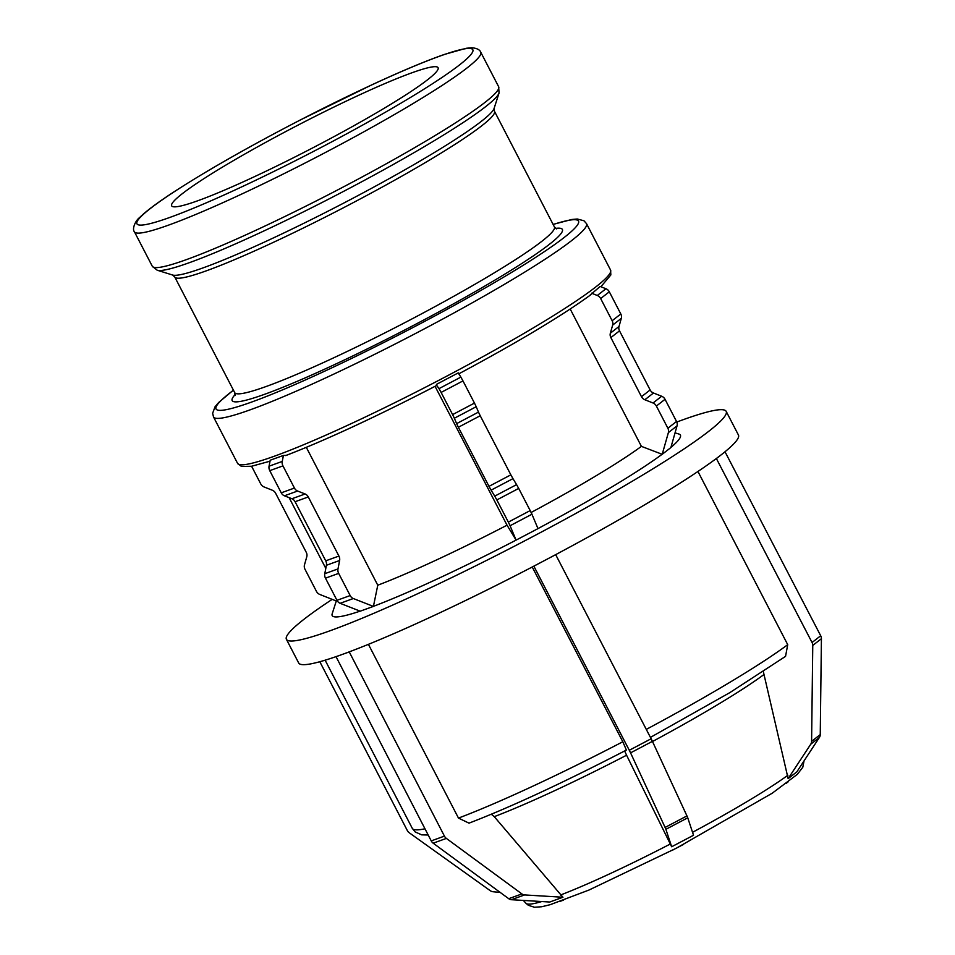 <?xml version="1.0" encoding="UTF-8"?>
<svg xmlns="http://www.w3.org/2000/svg" width="955" height="955" viewBox="0 0 955 955"><rect width="100%" height="100%" fill="white"/><g stroke="black" fill="none" stroke-linecap="round" stroke-linejoin="round"><path stroke-width="1.43" d="M563.617 900.076L560.466 901.21M562.949 897.246L549.758 902.021L511.379 899.706L524.57 894.931L562.949 897.246L494.26 816.656A183.778 16.51 -27.4 0 0 626.576 755.214L624.642 750.976M491.3 814.245L494.26 816.656M368.415 644.339L458.484 818.089L468.989 823.138M676.785 422.038A247.667 22.252 152.6 0 1 726.182 411.366L738.442 435.026A247.667 22.252 152.6 0 1 725.012 451.763L820.703 635.755L812.048 642.5L716.357 458.495A247.667 22.252 152.6 0 1 555.679 554.64L651.143 738.764L629.285 750.272L533.857 566.16A247.667 22.252 152.6 0 1 349.22 651.871L444.433 836.126L431.23 840.889A5.945 4.894 70.1 0 0 433.164 843.181L446.355 838.406A5.945 4.894 -109.9 0 1 444.433 836.126M446.355 838.406L521.908 893.928L508.717 898.691A5.945 4.894 70.1 0 0 511.379 899.706M524.57 894.931A5.945 4.894 -109.9 0 1 521.908 893.928M508.717 898.691L433.164 843.181M431.23 840.889L336.017 656.646A247.667 22.252 152.6 0 1 298.676 662.973L286.416 639.325A247.667 22.252 152.6 0 1 303.917 619.329A247.667 22.252 152.6 0 1 332.185 599.358M335.802 656.777L342.391 654.39A247.667 22.252 152.6 0 1 336.017 656.646M349.22 651.871A247.667 22.252 152.6 0 1 342.391 654.39L348.993 652.014M353.326 598.534L373.417 606.413L360.214 611.176L340.135 603.309L353.326 598.534A5.945 4.894 -109.9 0 1 350.163 595.562L336.972 600.325A5.945 4.894 70.1 0 0 340.135 603.309M336.972 600.325L325.476 578.157L338.667 573.382L350.163 595.562M324.784 573.692L326.407 565.276L339.61 560.513L337.986 568.929L324.784 573.692A5.945 4.894 70.1 0 0 325.476 578.157M325.727 560.824L295.083 501.721L308.286 496.958L338.918 556.061L325.727 560.824A5.945 4.894 -109.9 0 1 326.407 565.276M291.92 498.749L284.411 495.8L297.602 491.037L305.123 493.974L291.92 498.749A5.945 4.894 -109.9 0 1 295.083 501.721M281.248 492.828L269.752 470.648L282.943 465.885L294.438 488.053L281.248 492.828A5.945 4.894 70.1 0 0 284.411 495.8M269.059 466.195L270.217 460.214L283.408 455.451L282.262 461.42L269.059 466.195A5.945 4.894 70.1 0 0 269.752 470.648M283.408 455.451L286.154 455.368A206.101 18.515 -27.4 0 0 436.733 385.438L436.435 384.388L458.293 372.88L460.859 377.118L439.014 388.625L441.115 392.421L462.972 380.914L460.859 377.118M282.943 465.885A5.945 4.894 -109.9 0 1 282.262 461.42M297.602 491.037A5.945 4.894 -109.9 0 1 294.438 488.053M308.286 496.958A5.945 4.894 70.1 0 0 305.123 493.974M339.61 560.513A5.945 4.894 70.1 0 0 338.918 556.061M338.667 573.382A5.945 4.894 -109.9 0 1 337.986 568.929M306.328 447.37L377.774 585.212L373.417 606.413M683.685 844.316L677.584 847.527M673.526 849.663L672.75 850.057M693.521 835.255L671.663 846.763L665.886 829.31L687.743 817.802L693.521 835.255M652.42 741.355L686.955 815.916L665.098 827.436L630.563 752.862L652.42 741.355L651.143 738.764M687.743 817.802L686.955 815.916M671.663 846.763L626.576 755.214M665.098 827.436L665.886 829.31M629.285 750.272L630.563 752.862M533.857 566.16L544.78 560.406A247.667 22.252 152.6 0 1 533.821 566.148M469.001 823.15C511.032 806.975 563.486 782.623 626.385 750.069L622.815 741.76L532.221 566.984M555.679 554.64A247.667 22.252 152.6 0 1 544.78 560.406L555.703 554.652M436.733 385.438L439.014 388.625M373.692 606.246A196.097 17.62 152.6 0 0 516.094 540.112L510.077 525.739L531.935 514.232L537.987 528.628L516.094 540.112L507.033 525.19L435.062 386.333M531.935 514.232L530.192 510.591L508.335 522.11L510.077 525.739M508.335 522.11L496.839 499.931L518.696 488.423L530.192 510.591M494.738 496.134L491.109 490.154L512.966 478.646L516.583 484.627L494.738 496.134L496.839 499.931M488.996 486.358L458.364 427.255L480.222 415.747L510.853 474.85L488.996 486.358L491.109 490.154M456.621 423.626L454.353 418.242L476.211 406.723L478.479 412.106L456.621 423.626L458.364 427.255M462.972 380.914L474.468 403.094L452.61 414.601L454.353 418.242M452.61 414.601L441.115 392.421M476.211 406.723L474.468 403.094M480.222 415.747L478.479 412.106M512.966 478.646L510.853 474.85M518.696 488.423L516.583 484.627M788.197 781.787L786.12 783.398M796.804 771.903L788.138 778.635L810.747 744.208L819.402 737.463L796.804 771.903M821.419 638.68L820.25 734.61L811.595 741.355L812.765 645.425L821.419 638.68A5.945 5.324 -127.9 0 0 820.703 635.755M819.402 737.463A5.945 5.324 -127.9 0 0 820.25 734.61M788.138 778.635L763.355 671.711M811.595 741.355A5.945 5.324 52.1 0 1 810.747 744.208M812.048 642.5A5.945 5.324 52.1 0 1 812.765 645.425M650.427 737.391L729.751 692.673L785.547 656.372L787.72 644.673L697.938 471.472M716.62 458.388L720.941 455.01A247.667 22.252 152.6 0 1 716.357 458.495M725.012 451.763A247.667 22.252 152.6 0 1 720.941 455.01L725.275 451.643M589.665 295.513L600.146 286.44L605.959 288.744L597.305 295.489A5.945 5.324 52.1 0 1 600.659 298.545L609.314 291.8A5.945 5.324 -127.9 0 0 605.959 288.744M662.209 454.305L668.381 432.603L677.035 425.858L670.876 447.561L662.209 454.305L641.402 446.367L570.219 309.038M677.035 425.858A5.945 5.324 -127.9 0 0 676.534 421.477L667.867 428.222A5.945 5.324 52.1 0 1 668.381 432.603M667.867 428.222L656.383 406.054L665.038 399.309L676.534 421.477M653.029 402.998L644.84 399.751L653.495 393.006L661.684 396.253L653.029 402.998A5.945 5.324 52.1 0 1 656.383 406.054M641.485 396.695L610.854 337.593L619.509 330.848L650.14 389.95L641.485 396.695A5.945 5.324 -127.9 0 0 644.84 399.751M610.352 333.211L612.656 325.094L621.311 318.349L619.007 326.479L610.352 333.211A5.945 5.324 -127.9 0 0 610.854 337.593M609.314 291.8L620.81 313.98L612.143 320.725A5.945 5.324 52.1 0 1 612.656 325.094M612.143 320.725L600.659 298.545M597.305 295.489L591.491 293.185M621.311 318.349A5.945 5.324 -127.9 0 0 620.81 313.98M619.509 330.848A5.945 5.324 52.1 0 1 619.007 326.479M653.495 393.006A5.945 5.324 52.1 0 1 650.14 389.95M665.038 399.309A5.945 5.324 -127.9 0 0 661.684 396.253M641.402 446.367A180.053 16.175 152.6 0 1 531.135 512.477M507.033 525.19A180.053 16.175 152.6 0 1 377.774 585.212M675.054 432.842L678.957 434.059A196.097 17.62 152.6 0 1 670.911 447.406M661.899 454.449A196.097 17.62 152.6 0 1 537.975 528.593M500.193 892.436L493.067 891.743A5.945 5.324 52.1 0 1 490.166 890.621L409.289 832.796A5.945 5.324 52.1 0 1 407.284 830.468L319.818 661.731M336.303 600.993L319.818 594.464A5.945 5.324 52.1 0 1 316.475 591.42L304.979 569.24A5.945 5.324 52.1 0 1 304.478 564.859L306.782 556.741A5.945 5.324 -127.9 0 0 306.28 552.372L275.637 493.269A5.945 5.324 -127.9 0 0 272.294 490.213L264.093 486.966A5.945 5.324 52.1 0 1 260.751 483.91L251.595 466.243M182.274 193.71A150.042 13.477 152.6 0 1 328.592 109.67A150.042 13.477 152.6 0 1 438.082 67.71A150.042 13.477 152.6 0 1 427.482 79.826A150.042 13.477 152.6 0 1 281.152 163.866A150.042 13.477 152.6 0 1 171.661 205.814A150.042 13.477 152.6 0 1 182.274 193.71M726.182 411.366A247.667 22.252 152.6 0 1 516.536 545.102A247.667 22.252 152.6 0 1 286.416 639.325M360.119 611.14A196.097 17.62 152.6 0 1 332.173 613.814L336.685 599.788M787.911 775.221A156.501 14.062 152.6 0 1 692.542 832.306M670.35 843.993A156.501 14.062 152.6 0 1 560.394 895.062M541.795 901.532A156.501 14.062 152.6 0 1 526.014 903.358L523.34 900.422M652.492 741.522A183.778 16.51 -27.4 0 0 763.594 674.803M424.951 828.785A222.897 20.031 152.6 0 1 412.285 828.343L415.21 831.96L421.728 834.861L428.186 835.016M787.72 644.673A222.897 20.031 152.6 0 1 646.284 729.393M600.898 286.739L610.842 274.945L610.567 270.038A210.064 18.873 152.6 0 1 432.758 383.468A210.064 18.873 152.6 0 1 237.58 463.378L241.436 466.434L251.487 466.267L270.026 461.193M134.428 231.79A195.059 17.524 -27.4 0 0 315.663 157.575A195.059 17.524 -27.4 0 0 480.771 52.25C479.84 49.696 476.82 48.192 471.722 47.75L466.195 48.287L444.433 54.423C425.632 60.977 401.219 71.219 371.197 85.138L300.455 119.9C247.906 147.13 204.979 171.625 171.685 193.364C156.417 203.415 145.709 211.485 139.585 217.585C135.467 220.533 131.79 229.093 134.428 231.79L152.299 266.266A195.059 17.524 152.6 0 0 333.546 192.062A195.059 17.524 152.6 0 0 498.653 86.738L480.771 52.25M370.982 85.27A189.114 16.987 152.6 0 1 459.415 65A189.114 16.987 152.6 0 1 238.774 188.254A189.114 16.987 152.6 0 1 150.341 208.524A189.114 16.987 152.6 0 1 370.982 85.27M172.628 275.04L174.765 276.986A180.053 16.175 -27.4 0 0 342.057 208.488A180.053 16.175 -27.4 0 0 494.463 111.269L494.105 108.404A181.796 16.331 152.6 0 1 340.207 204.907A181.796 16.331 152.6 0 1 172.628 275.04L157.193 270.217A193.316 17.369 -27.4 0 0 335.396 195.644A193.316 17.369 -27.4 0 0 499.047 93.017L498.653 86.738M494.463 111.269L554.401 226.908A180.053 16.175 152.6 0 1 401.995 324.127A180.053 16.175 152.6 0 1 234.703 392.624L174.765 276.986M235.193 394.499A185.998 16.713 -27.4 0 0 404.968 329.857A185.998 16.713 -27.4 0 0 555.643 228.388M553.16 224.497A204.119 18.336 152.6 0 1 409.313 329.439A204.119 18.336 152.6 0 1 230.489 392.481A204.119 18.336 152.6 0 1 233.45 390.213M233.402 390.118L218.671 402.497L215.03 406.794L212.643 413.264L213.514 416.953A210.064 18.873 -27.4 0 0 408.692 337.043A210.064 18.873 -27.4 0 0 586.501 223.613L583.983 220.784L577.321 219.005L571.699 219.495L553.1 224.401M622.815 741.76A222.897 20.031 152.6 0 1 458.484 818.089M804.038 760.86L802.797 767.259L797.353 774.326L772.237 793.211L676.355 848.195L588.96 890.048L550.271 904.66L541.736 906.749L534.454 907.25L528.378 905.316L526.014 903.358M325.13 660.192L412.285 828.343M285.724 455.583C326.001 440.064 376.354 416.69 436.769 385.45M458.627 373.93C517.837 342.177 561.707 315.926 590.226 295.179M157.193 270.217L152.299 266.266M494.105 108.404L499.047 93.017M235.037 395.585L234.703 392.624M556.622 228.878L554.401 226.908M213.514 416.953L237.58 463.378M586.501 223.613L610.567 270.038M289.138 497.662L325.81 568.392"/></g></svg>
